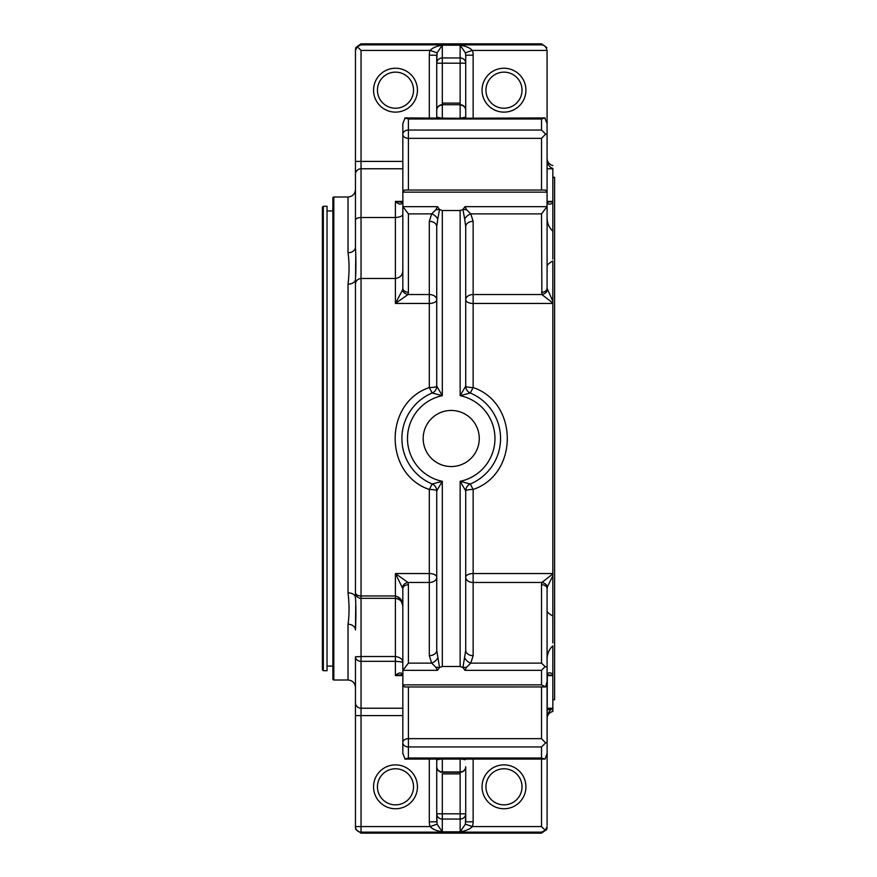 <?xml version="1.0" encoding="UTF-8"?>
<svg xmlns="http://www.w3.org/2000/svg" width="877" height="877" viewBox="0 0 877 877"><rect width="100%" height="100%" fill="white"/><g stroke="black" fill="none" stroke-linecap="round" stroke-linejoin="round"><path stroke-width="1.32" d="M436.735 595.472L436.735 616.279M465.72 281.528L465.72 260.721L465.72 281.528M402.828 715.577L355.459 715.577L355.459 656.774A5.569 4.549 0 0 0 361.039 661.324L395.406 661.324L395.406 598.322C400.493 599.32 402.971 602.05 402.828 606.511L402.828 595.472M402.828 281.528L402.828 270.489C402.642 275.093 400.164 277.757 395.406 278.469L361.039 278.469C357.487 278.996 355.634 280.925 355.459 284.247L355.459 279.401C356.051 270.576 356.051 259.789 355.459 247.051L355.459 220.226L355.459 247.051A7.433 5.711 180 0 1 348.026 252.762L348.026 196.996C352.543 196.558 355.021 194.08 355.459 189.564M547.084 209.932L547.084 217.726C547.149 223.229 549.068 227.713 552.839 231.155L552.839 259.066M547.084 259.899L547.084 265.972C547.149 264.821 549.068 263.155 552.839 260.984L552.839 642.951M465.72 616.279L465.72 595.472M436.735 759.076L436.735 766.717A5.569 5.569 0 0 0 442.304 772.286L442.304 771.946A5.569 5.229 180 0 1 436.735 766.717M547.084 202.39L547.084 192.403M552.839 616.016C549.068 613.845 547.149 612.179 547.084 611.028L547.084 595.472M541.515 44.859L361.039 44.859L357.257 46.634L355.459 50.417L355.755 47.566L360.929 43.85L541.613 43.85L541.515 44.859C544.288 44.99 546.141 46.843 547.062 50.417L547.084 192.14L547.084 123.504L544.76 117.924M436.735 821.606L436.735 813.812L436.735 821.815L429.302 821.815A13.846 13.002 90 0 0 430.103 826.583L437.075 824.183L436.735 813.812A5.569 5.229 0 0 0 442.304 819.041L460.14 819.041A5.569 5.229 0 0 0 465.72 813.812L465.369 824.183L472.352 826.583A13.846 13.002 -90 0 0 473.142 821.815L465.72 821.815L465.72 766.717A5.569 5.229 180 0 1 460.14 771.946L460.14 772.286A5.569 5.569 0 0 0 465.72 766.717M323.328 670.708L322.396 669.787L322.396 207.213L323.328 206.292L327.033 206.292L327.033 670.708L323.328 670.708L323.328 206.292M547.182 202.423L547.16 202.379A5.569 3.837 161.5 0 1 547.292 203.036C548.783 204.714 550.635 204.56 552.839 202.576L552.839 231.155M355.459 827.647L355.755 829.434L355.459 827.647M355.459 629.653L355.755 604.527M551.765 711.762L551.765 711.762C548.794 713.122 547.237 715.424 547.084 718.669M547.084 708.232L552.839 708.232L552.839 711.455L552.839 708.704C550.394 709.405 548.498 711.927 547.138 716.246L547.084 825.323M355.459 715.577L355.459 826.583A5.569 5.558 180 0 0 361.039 832.141L541.515 832.141L541.515 833.15L546.788 829.434L547.084 827.647M348.026 196.996L333.819 196.996L332.887 197.928A0.932 0.932 0 0 1 333.819 196.996L333.819 680.004A0.932 0.932 0 0 1 332.887 679.072L333.819 680.004L348.026 680.004L348.026 624.238A7.433 5.711 180 0 1 355.459 629.949C356.051 617.255 356.051 606.467 355.459 597.599L355.459 279.401A7.433 4.747 180 0 1 348.026 284.148C349.386 272.747 349.386 262.289 348.026 252.762M332.887 197.928L332.887 679.072M332.887 210.929L327.033 210.929M552.839 168.296L552.839 201.611L547.018 202.269M408.408 686.954L408.408 738.653L541.515 738.653L545.658 742.896L547.084 742.6L547.084 659.274C547.149 653.771 549.068 649.287 552.839 645.845L552.839 708.232M355.558 275.948L355.755 256.106M348.026 624.238C349.386 614.766 349.386 604.297 348.026 592.852A7.433 4.747 180 0 1 355.459 597.599L355.459 592.688M547.084 51.677L547.084 50.877M552.839 168.483C550.076 167.606 548.18 165.26 547.138 161.423L547.084 160.48M547.084 158.331C547.27 161.565 548.827 163.867 551.765 165.238L551.765 165.238M547.084 128.634L547.084 55.394M355.459 128.634L355.459 55.394M355.459 49.353L355.459 51.677M402.609 203.004A5.569 3.826 -161 0 1 402.751 202.335L402.609 203.004C400.701 204.801 398.29 204.275 395.406 201.414L395.406 217.518L361.039 217.518C357.487 217.726 355.634 218.636 355.459 220.226L355.459 174.282A5.569 5.514 0 0 1 361.039 168.768L402.828 168.768M355.459 50.417L355.459 174.282M552.839 699.736L554.604 699.736L554.604 177.264L552.839 177.264M503.979 112.124A21.936 21.936 0 0 1 482.043 90.178A21.936 21.936 0 0 1 503.979 68.242A21.936 21.936 0 0 1 525.926 90.178A21.936 21.936 0 0 1 503.979 112.124M522.023 90.178A18.044 18.044 0 0 1 494.968 105.81A18.044 18.044 0 0 1 494.968 74.556A18.044 18.044 0 0 1 522.023 90.178M395.494 112.124A21.936 21.936 0 0 1 373.558 90.178A21.936 21.936 0 0 1 395.494 68.242A21.936 21.936 0 0 1 417.441 90.178A21.936 21.936 0 0 1 395.494 112.124M413.538 90.178A18.044 18.044 0 0 1 386.472 105.81A18.044 18.044 0 0 1 386.472 74.556A18.044 18.044 0 0 1 413.538 90.178M522.023 786.822A18.044 18.044 0 0 1 494.968 802.444A18.044 18.044 0 0 1 494.968 771.19A18.044 18.044 0 0 1 522.023 786.822M525.926 786.822A21.936 21.936 0 0 1 503.979 808.758A21.936 21.936 0 0 1 482.043 786.822A21.936 21.936 0 0 1 503.979 764.876A21.936 21.936 0 0 1 525.926 786.822M413.538 786.822A18.044 18.044 0 0 1 386.472 802.444A18.044 18.044 0 0 1 386.472 771.19A18.044 18.044 0 0 1 413.538 786.822M417.441 786.822A21.936 21.936 0 0 1 395.494 808.758A21.936 21.936 0 0 1 373.558 786.822A21.936 21.936 0 0 1 395.494 764.876A21.936 21.936 0 0 1 417.441 786.822M546.788 47.566L541.613 43.85L360.929 43.85L541.515 43.85M357.257 46.634L361.039 50.417L430.103 50.417C432.394 47.906 436.461 46.163 442.304 45.176L460.14 45.176L460.14 63.188L465.72 63.188A5.569 5.229 180 0 0 460.14 57.959L442.304 57.959A5.569 5.229 180 0 0 436.735 63.188L436.735 113.626M465.369 52.817L472.352 50.417C470.05 47.906 465.983 46.163 460.14 45.176L465.369 52.817L465.72 55.185L473.142 55.185A13.846 13.002 -90 0 0 472.352 50.417L547.062 50.417M429.302 55.185L436.735 55.185L436.735 63.188L442.304 63.188L442.304 45.176L437.075 52.817L430.103 50.417A13.846 13.002 90 0 0 429.302 55.185L429.302 117.924M436.735 63.188L437.075 52.817M465.72 55.185L465.72 63.188L465.72 55.185M405.24 117.924L460.14 118.263L460.14 105.054A5.569 5.229 -0 0 1 465.72 110.283A5.569 5.569 0 0 0 460.14 104.714L442.304 104.714A5.569 5.569 0 0 0 436.735 110.283L436.735 117.924L436.735 110.283A5.569 5.229 0 0 1 442.304 105.054L442.304 118.263L437.25 117.244L436.856 117.924M465.72 63.188L465.72 113.626M465.72 110.283L465.72 117.924M355.755 829.434L361.039 833.15L361.039 826.583L430.103 826.583C432.394 829.094 436.461 830.837 442.304 831.824L437.075 824.183M360.929 833.15L541.613 833.15M541.515 759.076L541.515 826.583L545.286 830.366L547.084 826.583M547.084 710.063L552.839 708.309M545.286 830.366L541.515 832.141M436.735 763.374L436.735 813.812L460.14 813.812L460.14 773.887L442.304 773.887L442.304 831.824L460.14 831.824C465.983 830.837 470.05 829.094 472.352 826.583L541.515 826.583M395.406 599.035L395.406 598.322L361.039 598.322L361.039 595.965A5.569 3.212 180 0 1 355.459 592.753A5.569 5.569 180 0 0 361.039 598.322L361.039 656.522L355.459 656.774M465.72 813.812L460.14 813.812L460.14 831.824L465.369 824.183M361.039 50.417L361.039 595.965L395.406 595.965L395.406 598.322L361.039 598.322A5.569 5.569 0 0 1 355.459 592.753L355.459 284.247M402.751 674.665A5.569 3.826 -19 0 1 402.609 673.996L402.828 675.137L401.973 674.61L395.406 675.586L402.828 675.586M402.609 673.996C400.701 672.199 398.29 672.725 395.406 675.586L395.406 661.324C400.515 661.653 402.992 662.157 402.828 662.837C402.971 659.449 400.493 657.344 395.406 656.522L361.039 656.522L361.039 826.583L355.459 826.583M436.998 759.076A7.433 4.845 -30.7 0 1 437.25 759.756L442.304 758.737L442.304 771.946L460.14 771.946L460.14 758.737L465.194 759.756L465.599 759.076M437.25 759.756L436.856 759.076M547.292 203.036L547.16 202.379M405.152 117.924L402.828 123.504L402.828 192.14L404.461 190.046L545.45 190.046L547.084 191.679L547.084 288.358L552.839 301.217M547.292 289.881A5.569 3.837 161.5 0 1 541.876 294.529L541.515 213.878L547.018 206.665L547.084 192.14L402.828 192.14L402.905 206.665L408.408 213.878L431.67 213.878L435.847 209.746L437.491 206.665L439.541 209.493L442.304 210.535L460.14 210.535L462.913 209.493L464.963 206.665L547.018 206.665M552.839 303.08L541.876 294.529L473.142 294.529A7.433 5.251 0 0 0 465.72 299.781A7.433 3.672 180 0 0 473.142 303.453L473.142 221.355A7.433 5.251 180 0 0 465.72 226.617L464.7 219.129A7.433 4.703 144.9 0 1 470.774 213.878L541.515 213.878M465.72 226.617L465.72 386.154A7.433 7.433 0 0 0 470.28 393.006L473.142 387.535C518.691 402.828 518.636 474.205 473.142 489.465L470.28 483.994L460.14 481.33L460.14 666.465L462.913 667.507L466.597 667.254L464.963 670.335L462.913 667.507L465.72 650.383A7.433 5.251 180 0 0 473.142 655.645L470.774 663.122L466.597 667.254M552.839 303.453L473.142 303.453L473.142 387.535A7.433 1.392 -0 0 1 465.72 386.154A7.433 7.433 0 0 0 470.28 393.006A49.32 49.32 0 0 1 470.28 483.994A7.433 7.433 0 0 0 465.72 490.846A7.433 1.392 180 0 1 473.142 489.465L473.142 573.547A7.433 3.672 0 0 0 465.72 577.219A7.433 5.251 180 0 0 473.142 582.471L541.876 582.471L552.839 573.92M541.876 582.471A5.569 3.837 18.5 0 1 547.292 587.119L547.084 588.642A5.569 3.936 0 0 0 541.515 584.696L541.876 582.471M552.839 575.783L547.292 587.119M547.084 742.6L547.292 673.964C548.783 672.286 550.624 672.44 552.839 674.424M547.292 673.964A5.569 3.837 18.5 0 1 547.16 674.621L547.182 674.577M552.839 675.389L547.018 674.731M460.14 666.465L442.304 666.465L439.541 667.507L436.735 650.383L436.735 490.846A7.433 7.433 0 0 0 432.175 483.994L429.302 489.465C383.808 474.183 383.753 402.861 429.302 387.535L429.302 303.453A7.433 3.672 180 0 0 436.735 299.781A7.433 5.251 0 0 0 429.302 294.529L408.013 294.529A5.569 3.826 -161 0 1 402.609 289.859L402.828 288.303A5.569 3.936 180 0 0 408.408 292.238L408.013 294.529L395.406 303.453L395.406 217.518C400.164 217.145 402.642 216.027 402.828 214.163M402.05 202.39L395.406 201.414L402.828 201.414M544.683 117.924L460.14 118.263L465.194 117.244L465.599 117.924M402.828 671.058L402.828 588.697A5.569 3.936 0 0 1 408.408 584.762L408.408 663.122L402.905 670.335L402.828 684.86L541.515 684.86L545.658 686.943L404.461 686.954L402.828 684.86L402.828 753.496L405.152 759.076M405.24 759.076L544.683 759.076M547.084 288.358A5.569 3.936 180 0 1 541.515 292.304M464.7 657.871A7.433 4.703 -144.9 0 0 470.774 663.122L541.515 663.122L545.121 666.619L547.084 667.068L547.084 588.642M547.084 667.068L547.084 681.385L545.658 686.943M465.457 759.076A7.433 4.845 -149.3 0 0 465.194 759.756M402.828 288.303L402.828 205.942M436.998 117.924A7.433 4.845 30.7 0 0 437.25 117.244M465.194 117.244A7.433 4.845 -30.7 0 0 465.457 117.924M402.828 588.697L395.406 573.547L395.406 595.965C400.515 597.369 402.992 600.877 402.828 606.511C401.545 599.32 398.925 598.673 395.406 598.322M404.801 759.054L408.408 758.013L541.515 758.013L544.76 759.076M545.658 742.896L541.515 746.952L408.408 746.952L408.408 738.653A5.569 3.936 180 0 0 402.828 742.6A5.569 4.352 0 0 0 408.408 746.952L408.408 758.013M435.847 667.254L439.541 667.507L437.491 670.335L435.847 667.254L431.67 663.122L429.302 655.645L429.302 582.471A7.433 5.251 180 0 0 436.735 577.219A7.433 3.672 0 0 0 429.302 573.547L429.302 489.465A7.433 1.392 180 0 1 436.735 490.846L442.304 481.33A43.751 43.751 0 0 1 442.304 395.67L442.304 210.535M545.121 117.946L541.515 118.987L541.515 130.048L545.658 134.104L547.084 134.4M404.801 117.946L408.408 118.987L541.515 118.987M545.658 134.104L541.515 138.347L541.515 190.046M408.408 190.046L408.408 130.048A5.569 4.352 180 0 0 402.828 134.4A5.569 3.936 0 0 0 408.408 138.347L541.515 138.347M464.7 219.129L462.913 209.493L466.597 209.746L464.963 206.665M466.597 209.746L470.774 213.878L473.142 221.355M465.72 386.154L460.14 395.67L470.28 393.006A49.32 49.32 0 0 1 470.28 483.994A7.433 7.433 0 0 0 465.72 490.846L465.72 650.383M545.121 666.619L541.515 670.335L541.515 684.86M545.121 759.054L547.084 753.496M402.609 587.141A5.569 3.826 -19 0 1 408.013 582.471L395.406 573.547L429.302 573.547L429.302 582.471L408.013 582.471L408.408 584.762M442.304 666.465L442.304 481.33L432.175 483.994A49.32 49.32 0 0 1 432.175 393.006A7.433 7.433 0 0 0 436.735 386.154A7.433 1.392 0 0 1 429.302 387.535L432.175 393.006L442.304 395.67L436.735 386.154L436.735 226.617A7.433 5.251 0 0 0 429.302 221.355L431.67 213.878A7.433 4.703 35.1 0 1 437.755 219.129L436.735 226.617M402.609 289.859L395.406 303.453L429.302 303.453L429.302 221.355M465.72 490.846L460.14 481.33A43.751 43.751 0 0 0 460.14 395.67L460.14 210.535M451.227 410.447A28.053 28.053 0 0 1 475.52 452.521A28.053 28.053 0 0 1 426.935 452.521A28.053 28.053 0 0 1 451.227 410.447M437.755 219.129L439.541 209.493L435.847 209.746M437.755 657.871A7.433 4.703 -35.1 0 1 431.67 663.122L408.408 663.122M436.735 650.383A7.433 5.251 0 0 1 429.302 655.645M348.026 592.852L348.026 284.148M473.142 55.185L473.142 117.924M402.828 161.423L355.459 161.423M547.084 168.768L552.839 168.768M361.039 44.859L361.039 43.85M547.084 201.414L552.839 201.414M473.142 759.076L473.142 821.815M429.302 759.076L429.302 821.815M355.459 702.718A5.569 5.514 0 0 0 361.039 708.232L402.828 708.232M547.084 675.586L552.839 675.586M473.142 655.645L473.142 573.547L552.839 573.547M442.304 63.188L460.14 63.188L460.14 103.113L442.304 103.113L442.304 63.188M541.515 663.122L541.515 584.696M541.515 738.653L541.515 686.954M546.886 683.578A5.569 3.936 0 0 1 547.084 684.597M460.14 773.887L460.14 772.286L442.304 772.286M460.14 103.113L460.14 104.714L442.304 104.714L442.304 103.113M464.963 670.335L541.515 670.335M402.905 670.335L437.491 670.335M408.408 118.987L408.408 130.048L541.515 130.048M402.905 206.665L437.491 206.665M541.515 746.952L541.515 758.013M408.408 292.238L408.408 213.878M432.175 483.994A49.32 49.32 0 0 1 432.175 393.006M551.819 711.762L552.839 711.455M348.026 680.004C352.543 680.442 355.021 682.92 355.459 687.436M332.887 666.071L327.033 666.071M552.839 165.545L551.819 165.238M401.973 202.39L402.751 202.335"/></g></svg>
